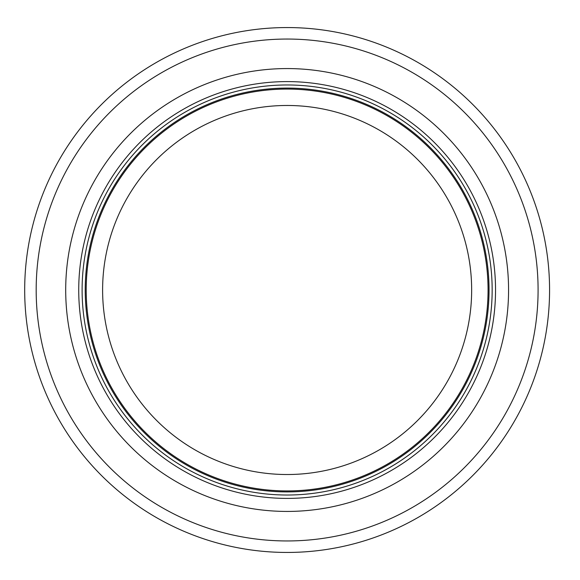 <?xml version="1.0" encoding="UTF-8"?>
<svg xmlns="http://www.w3.org/2000/svg" width="580" height="580" viewBox="0 0 580 580"><rect width="100%" height="100%" fill="white"/><g stroke="black" fill="none" stroke-linecap="round" stroke-linejoin="round"><path stroke-width="0.87" d="M488.063 290A200.926 200.926 0 0 0 186.666 115.993A200.926 200.926 0 0 0 186.666 464.007A200.926 200.926 0 0 0 488.063 290A200.926 200.926 0 0 0 186.666 115.993A200.926 200.926 0 0 0 186.666 464.007A200.926 200.926 0 0 0 488.063 290A200.926 200.926 0 0 0 186.666 115.993A200.926 200.926 0 0 0 186.666 464.007A200.926 200.926 0 0 0 488.063 290M492.159 290A205.03 205.03 0 0 0 184.621 112.44A205.03 205.03 0 0 0 184.621 467.56A205.03 205.03 0 0 0 492.159 290M508.566 290A221.43 221.43 0 0 0 176.414 98.237A221.43 221.43 0 0 0 176.414 481.762A221.43 221.43 0 0 0 508.566 290M549.572 290A262.435 262.435 0 0 0 155.911 62.72A262.435 262.435 0 0 0 155.911 517.28A262.435 262.435 0 0 0 549.572 290M471.656 290A184.527 184.527 0 0 1 194.873 449.804A184.527 184.527 0 0 1 194.873 130.196A184.527 184.527 0 0 1 471.656 290M489.049 290A201.92 201.92 0 0 0 186.173 115.137A201.92 201.92 0 0 0 186.173 464.863A201.92 201.92 0 0 0 489.049 290M495.537 290A208.401 208.401 0 0 0 182.932 109.519A208.401 208.401 0 0 0 182.932 470.482A208.401 208.401 0 0 0 495.537 290M538.088 290A250.959 250.959 0 0 0 161.653 72.667A250.959 250.959 0 0 0 161.653 507.333A250.959 250.959 0 0 0 538.088 290"/></g></svg>
